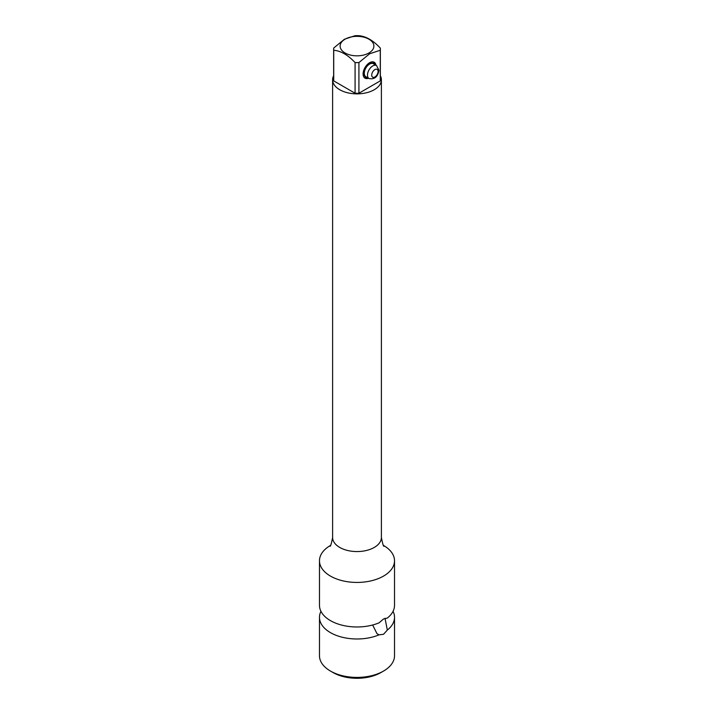 <?xml version="1.0" encoding="UTF-8"?>
<svg xmlns="http://www.w3.org/2000/svg" width="714" height="714" viewBox="0 0 714 714"><rect width="100%" height="100%" fill="white"/><g stroke="black" fill="none" stroke-linecap="round" stroke-linejoin="round"><path stroke-width="1.07" d="M394.521 560.767A37.521 21.661 0 0 1 383.534 576.091A37.521 21.661 0 0 1 330.466 576.091A37.521 21.661 180 0 1 319.479 560.767L319.479 605.311A37.521 21.661 0 0 0 330.466 620.636A37.521 21.661 0 0 0 379.089 622.822L383.534 618.976L387.327 618.065A37.521 21.661 0 0 0 394.521 605.311L394.521 560.767A37.521 21.661 0 0 0 383.561 545.469M385.024 618.27L387.327 630.078A37.521 21.661 0 0 0 394.521 617.324A37.521 21.661 0 0 0 393.048 611.318M387.327 630.078L383.534 634.291L379.089 634.835L376.983 633.684L372.654 625M320.952 611.318A37.521 21.661 0 0 0 319.479 617.324A37.521 21.661 0 0 0 330.466 632.64A37.521 21.661 0 0 0 379.089 634.835M319.479 617.324L319.479 655.738A37.521 21.661 0 0 0 330.466 671.062A37.521 21.661 0 0 0 383.534 671.062L383.534 671.062A37.521 21.661 0 0 0 394.521 655.738L394.521 617.324M319.479 560.767A37.521 21.661 180 0 1 330.439 545.469M333.643 75.738A24.392 14.084 0 0 0 332.608 79.79A24.392 14.084 0 0 0 347.664 92.793A24.392 14.084 0 0 0 374.243 89.741A24.392 14.084 0 0 0 381.392 79.79A24.392 14.084 0 0 0 380.357 75.738M333.724 50.248C340.846 50.881 347.968 54.996 355.081 62.582A23.357 13.486 0 0 0 358.919 62.582L369.593 53.8L380.276 50.248A23.357 13.486 0 0 0 380.357 49.141L380.357 79.79A23.357 13.486 180 0 1 380.276 80.896L358.919 93.231A23.357 13.486 180 0 1 355.081 93.231L333.724 80.896A23.357 13.486 180 0 1 333.643 79.79L333.643 49.141A23.357 13.486 0 0 0 333.724 50.248L333.724 80.896M380.276 50.248L380.276 80.896M358.919 62.582L358.919 93.231M376.001 65.242A9.193 5.31 120 0 0 374.19 62.252A9.193 5.31 120 0 0 367.112 64.715A9.193 5.31 120 0 0 363.096 73.961A9.193 5.31 120 0 0 364.997 78.174A9.193 5.31 120 0 0 368.495 78.245M333.643 49.141A23.357 13.486 0 0 1 333.724 48.034L344.407 39.252L355.081 35.7A23.357 13.486 0 0 1 358.919 35.7C366.032 36.334 373.154 40.439 380.276 48.034A23.357 13.486 0 0 1 380.357 49.141M368.942 52.979A16.886 9.746 180 0 1 345.058 52.979A16.886 9.746 180 0 1 345.058 39.199A16.886 9.746 180 0 1 368.942 39.199A16.886 9.746 180 0 1 368.942 52.979M355.081 62.582L355.081 93.231M330.466 671.062L333.126 672.588A33.772 19.492 0 0 0 380.874 672.588L383.534 671.062L380.874 672.588M376.537 65.554L373.351 63.716A7.506 4.329 -60 0 0 367.567 65.724A7.506 4.329 -60 0 0 364.292 73.274A7.506 4.329 120 0 0 365.845 76.71L369.031 78.549C374.564 79.62 377.876 76.844 378.964 70.213L376.537 65.554A7.506 4.329 -60 0 0 370.753 67.562A7.506 4.329 -60 0 0 367.478 75.113A7.506 4.329 120 0 0 369.031 78.549M367.05 77.407A7.881 4.552 120 0 1 364.024 73.426A7.881 4.552 -60 0 1 368.281 64.715A7.881 4.552 -60 0 1 374.547 64.403M373.306 61.948L373.172 61.877A9.005 5.203 -60 0 1 373.306 61.948A9.005 5.203 -60 0 1 375.046 64.688M364.301 77.549L364.167 77.478A9.005 5.203 120 0 0 364.301 77.549A9.005 5.203 120 0 0 367.54 77.683M329.913 546.148C330.43 546.942 331.332 544.059 332.608 537.49A24.392 14.084 0 0 0 347.664 550.494A24.392 14.084 0 0 0 374.243 547.442A24.392 14.084 0 0 0 381.392 537.49L381.392 79.79M371.717 75.113A4.498 2.597 -60 0 1 374.904 69.597A4.498 2.597 -60 0 1 378.09 71.436A4.498 2.597 120 0 1 374.904 76.951A4.498 2.597 120 0 1 371.717 75.113M332.608 537.49L332.608 79.79M381.392 537.49C382.668 544.059 383.57 546.942 384.087 546.148"/></g></svg>
